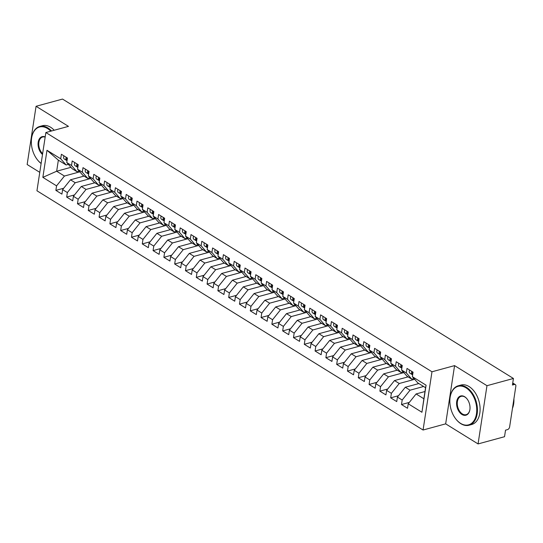 <?xml version="1.0" encoding="UTF-8"?>
<svg xmlns="http://www.w3.org/2000/svg" width="543" height="543" viewBox="0 0 543 543"><rect width="100%" height="100%" fill="white"/><g stroke="black" fill="none" stroke-linecap="round" stroke-linejoin="round"><path stroke-width="0.81" d="M478.064 443.93L486.976 385.693L454.579 365.615L445.667 423.852L478.064 443.93L504.528 436.715L505.533 430.158L507.467 429.635A2.457 1.548 121.8 0 0 509.612 426.954L515.85 386.188A2.457 1.548 121.8 0 0 515.327 384.593A2.457 1.548 121.8 0 0 514.37 384.498L512.436 385.028L513.44 378.478L62.526 99.07L36.062 106.285L27.15 164.522L39.775 172.348M445.667 423.852L423.065 430.022L36.951 190.769L45.863 132.533L431.977 371.785L423.065 430.022M46.99 150.282L60.707 158.787L66.131 164.977L58.352 160.158L46.99 150.282L42.849 177.364L56.567 185.862L55.875 190.376L61.922 194.123L62.615 189.616L67.366 192.555L66.674 197.068L72.721 200.815L73.414 196.301L78.165 199.247L77.473 203.761L83.52 207.507L84.213 202.994L88.964 205.94L88.278 210.453L94.326 214.2L95.011 209.686L99.769 212.632L99.077 217.146L105.125 220.892L105.817 216.379L110.568 219.324L109.876 223.838L115.924 227.585L116.616 223.071L121.367 226.017L120.675 230.531L126.723 234.277L127.415 229.764L132.166 232.709L131.474 237.223L137.522 240.97L138.214 236.456L142.965 239.402L142.28 243.916L148.327 247.662L149.013 243.149L153.771 246.094L153.078 250.608L159.126 254.355L159.818 249.841L164.57 252.787L163.877 257.301L169.925 261.047L170.617 256.534L175.369 259.479L174.676 263.993L180.724 267.74L181.416 263.226L186.168 266.172L185.475 270.685L191.53 274.432L192.215 269.919L196.966 272.864L196.281 277.378L202.329 281.125L203.021 276.611L207.772 279.557L207.08 284.07L213.127 287.817L213.82 283.303L218.571 286.249L217.879 290.763L223.926 294.51L224.619 289.996L229.37 292.942L228.678 297.455L234.725 301.202L235.418 296.688L240.169 299.634L239.483 304.148L245.531 307.895L246.217 303.381L250.975 306.327L250.282 310.84L256.33 314.587L257.022 310.073L261.774 313.019L261.081 317.533L267.129 321.28L267.821 316.766L272.572 319.712L271.88 324.225L277.928 327.972L278.62 323.458L283.371 326.404L282.679 330.918L288.727 334.664L289.419 330.151L294.17 333.097L293.485 337.61L299.532 341.357L300.218 336.843L304.976 339.789L304.284 344.303L310.331 348.049L311.024 343.536L315.775 346.482L315.083 350.995L321.13 354.742L321.823 350.228L326.574 353.174L325.881 357.688L331.929 361.434L332.621 356.921L337.373 359.866L336.68 364.38L342.735 368.127L343.42 363.613L348.172 366.559L347.486 371.073L353.534 374.819L354.226 370.306L358.977 373.251L358.285 377.765L364.333 381.512L365.025 376.998L369.776 379.944L369.084 384.458L375.132 388.204L375.824 383.691L380.575 386.636L379.883 391.15L385.93 394.897L386.623 390.383L391.374 393.329L390.688 397.843L396.736 401.589L397.422 397.076L402.18 400.021L401.487 404.535L407.535 408.282L408.227 403.768L416.094 393.946L423.873 398.766L425.563 387.702L417.791 382.883L412.368 376.686L426.085 385.191L421.938 412.266L408.227 403.768M412.368 376.686L413.06 372.172L407.012 368.425L406.32 372.939L401.569 369.993L402.261 365.48L396.214 361.733L395.521 366.247L390.77 363.301L391.455 358.787L385.408 355.041L384.722 359.554L379.964 356.608L380.657 352.095L374.609 348.348L373.917 352.862L369.165 349.916L369.858 345.402L363.81 341.656L363.118 346.169L358.366 343.224L359.059 338.71L353.011 334.963L352.319 339.477L347.568 336.531L348.26 332.017L342.205 328.271L341.52 332.784L336.769 329.839L337.454 325.325L331.406 321.578L330.721 326.092L325.963 323.146L326.655 318.639L320.608 314.886L319.915 319.399L315.164 316.454L315.856 311.947L309.809 308.193L309.116 312.707L304.365 309.761L305.057 305.254L299.01 301.501L298.317 306.014L293.566 303.075L294.258 298.562L288.204 294.808L287.519 299.322L282.767 296.383L283.453 291.869L277.405 288.116L276.713 292.629L271.962 289.69L272.654 285.177L266.606 281.423L265.914 285.937L261.163 282.998L261.855 278.484L255.807 274.731L255.115 279.245L250.364 276.306L251.056 271.792L245.008 268.038L244.316 272.552L239.565 269.613L240.25 265.099L234.203 261.346L233.517 265.86L228.759 262.921L229.451 258.407L223.404 254.653L222.711 259.167L217.96 256.228L218.653 251.714L212.605 247.961L211.913 252.475L207.161 249.536L207.854 245.022L201.806 241.275L201.114 245.782L196.362 242.843L197.055 238.329L191 234.583L190.315 239.09L185.563 236.151L186.249 231.637L180.201 227.89L179.516 232.397L174.758 229.458L175.45 224.945L169.402 221.198L168.71 225.705L163.959 222.766L164.651 218.252L158.604 214.505L157.911 219.019L153.16 216.073L153.852 211.56L147.805 207.813L147.112 212.327L142.361 209.381L143.047 204.867L136.999 201.12L136.313 205.634L131.562 202.688L132.248 198.175L126.2 194.428L125.508 198.942L120.756 195.996L121.449 191.482L115.401 187.735L114.709 192.249L109.957 189.303L110.65 184.79L104.602 181.043L103.91 185.557L99.159 182.611L99.851 178.097L93.803 174.351L93.111 178.864L88.36 175.918L89.045 171.405L82.998 167.658L82.312 172.172L77.554 169.226L78.246 164.712L72.199 160.966L71.506 165.479L66.755 162.533L67.447 158.02L61.4 154.273L60.707 158.787M423.621 386.494L410.046 390.2L405.295 387.254L418.87 383.548M402.18 400.021L410.046 390.2M397.422 397.076L405.295 387.254M425.563 387.702L426.085 385.191M414.655 379.306L399.248 383.507L394.496 380.562L408.071 376.862M391.374 393.329L399.248 383.507M386.623 390.383L394.496 380.562M406.32 372.939L411.743 379.136L413.976 378.525M411.743 379.136L406.992 376.19L401.569 369.993M403.856 372.613L388.449 376.815L383.697 373.869L397.266 370.17M380.575 386.636L388.449 376.815M375.824 383.691L383.697 373.869M395.521 366.247L400.938 372.444L403.177 371.833M400.938 372.444L396.186 369.498L390.77 363.301M393.057 365.921L377.65 370.122L372.892 367.177L386.467 363.477M369.776 379.944L377.65 370.122M365.025 376.998L372.892 367.177M384.722 359.554L390.139 365.751L392.372 365.14M390.139 365.751L385.387 362.805L379.964 356.608M382.258 359.228L366.844 363.43L362.093 360.484L375.668 356.785M358.977 373.251L366.844 363.43M354.226 370.306L362.093 360.484M373.917 352.862L379.34 359.059L381.573 358.448M379.34 359.059L374.589 356.113L369.165 349.916M371.453 352.536L356.045 356.737L351.294 353.792L364.869 350.092M348.172 366.559L356.045 356.737M343.42 363.613L351.294 353.792M363.118 346.169L368.541 352.366L370.774 351.755M368.541 352.366L363.79 349.42L358.366 343.224M360.654 345.843L345.246 350.045L340.495 347.099L354.07 343.4M337.373 359.866L345.246 350.045M332.621 356.921L340.495 347.099M352.319 339.477L357.742 345.674L359.975 345.063M357.742 345.674L352.984 342.728L347.568 336.531M349.855 339.151L334.447 343.352L329.696 340.407L343.264 336.708M326.574 353.174L334.447 343.352M321.823 350.228L329.696 340.407M341.52 332.784L346.936 338.981L349.176 338.37M346.936 338.981L342.185 336.036L336.769 329.839M339.056 332.459L323.648 336.66L318.89 333.714L332.465 330.015M315.775 346.482L323.648 336.66M311.024 343.536L318.89 333.714M330.721 326.092L336.137 332.289L338.37 331.678M336.137 332.289L331.386 329.343L325.963 323.146M328.25 325.766L312.843 329.968L308.091 327.022L321.666 323.323M304.976 339.789L312.843 329.968M300.218 336.843L308.091 327.022M319.915 319.399L325.338 325.596L327.572 324.986M325.338 325.596L320.587 322.651L315.164 316.454M317.451 319.074L302.044 323.275L297.292 320.329L310.868 316.63M294.17 333.097L302.044 323.275M289.419 330.151L297.292 320.329M309.116 312.707L314.54 318.904L316.773 318.293M314.54 318.904L309.788 315.958L304.365 309.761M306.652 312.381L291.245 316.583L286.494 313.637L300.062 309.938M283.371 326.404L291.245 316.583M278.62 323.458L286.494 313.637M298.317 306.014L303.741 312.211L305.974 311.601M303.741 312.211L298.983 309.266L293.566 303.075M295.854 305.689L280.446 309.89L275.695 306.944L289.263 303.245M272.572 319.712L280.446 309.89M267.821 316.766L275.695 306.944M287.519 299.322L292.935 305.519L295.175 304.908M292.935 305.519L288.184 302.573L282.767 296.383M285.055 298.996L269.64 303.198L264.889 300.252L278.464 296.553M261.774 313.019L269.64 303.198M257.022 310.073L264.889 300.252M276.713 292.629L282.136 298.826L284.369 298.216M282.136 298.826L277.385 295.881L271.962 289.69M274.249 292.304L258.841 296.505L254.09 293.559L267.665 289.86M250.975 306.327L258.841 296.505M246.217 303.381L254.09 293.559M265.914 285.937L271.337 292.134L273.57 291.523M271.337 292.134L266.586 289.188L261.163 282.998M263.45 285.611L248.042 289.813L243.291 286.867L256.866 283.168M240.169 299.634L248.042 289.813M235.418 296.688L243.291 286.867M255.115 279.245L260.538 285.442L262.771 284.831M260.538 285.442L255.787 282.496L250.364 276.306M252.651 278.919L237.243 283.12L232.492 280.174L246.06 276.475M229.37 292.942L237.243 283.12M224.619 289.996L232.492 280.174M244.316 272.552L249.732 278.749L251.972 278.138M249.732 278.749L244.981 275.803L239.565 269.613M241.852 272.226L226.445 276.428L221.687 273.482L235.262 269.783M218.571 286.249L226.445 276.428M213.82 283.303L221.687 273.482M233.517 265.86L238.934 272.057L241.167 271.446M238.934 272.057L234.182 269.111L228.759 262.921M231.053 265.534L215.639 269.735L210.888 266.789L224.463 263.09M207.772 279.557L215.639 269.735M203.021 276.611L210.888 266.789M222.711 259.167L228.135 265.364L230.368 264.753M228.135 265.364L223.383 262.418L217.96 256.228M220.248 258.841L204.84 263.043L200.089 260.097L213.664 256.398M196.966 272.864L204.84 263.043M192.215 269.919L200.089 260.097M211.913 252.475L217.336 258.672L219.569 258.061M217.336 258.672L212.584 255.726L207.161 249.536M209.449 252.149L194.041 256.35L189.29 253.405L202.865 249.705M186.168 266.172L194.041 256.35M181.416 263.226L189.29 253.405M201.114 245.782L206.537 251.979L208.77 251.368M206.537 251.979L201.779 249.033L196.362 242.843M198.65 245.456L183.242 249.658L178.491 246.712L192.059 243.013M175.369 259.479L183.242 249.658M170.617 256.534L178.491 246.712M190.315 239.09L195.731 245.287L197.971 244.676M195.731 245.287L190.98 242.341L185.563 236.151M187.851 238.764L172.436 242.965L167.685 240.02L181.26 236.32M164.57 252.787L172.436 242.965M159.818 249.841L167.685 240.02M179.516 232.397L184.932 238.594L187.165 237.983M184.932 238.594L180.181 235.648L174.758 229.458M177.045 232.071L161.638 236.273L156.886 233.327L170.461 229.628M153.771 246.094L161.638 236.273M149.013 243.149L156.886 233.327M168.71 225.705L174.133 231.902L176.366 231.291M174.133 231.902L169.382 228.956L163.959 222.766M166.246 225.379L150.839 229.58L146.087 226.635L159.662 222.935M142.965 239.402L150.839 229.58M138.214 236.456L146.087 226.635M157.911 219.019L163.334 225.209L165.567 224.598M163.334 225.209L158.583 222.263L153.16 216.073M155.447 218.686L140.04 222.888L135.288 219.942L148.857 216.243M132.166 232.709L140.04 222.888M127.415 229.764L135.288 219.942M147.112 212.327L152.535 218.517L154.769 217.906M152.535 218.517L147.777 215.571L142.361 209.381M144.648 211.994L129.241 216.195L124.49 213.25L138.058 209.55M121.367 226.017L129.241 216.195M116.616 223.071L124.49 213.25M136.313 205.634L141.73 211.824L143.97 211.213M141.73 211.824L136.979 208.879L131.562 202.688M133.849 205.302L118.435 209.503L113.684 206.564L127.259 202.858M110.568 219.324L118.435 209.503M105.817 216.379L113.684 206.564M125.508 198.942L130.931 205.132L133.164 204.521M130.931 205.132L126.18 202.186L120.756 195.996M123.044 198.609L107.636 202.81L102.885 199.872L116.46 196.166M99.769 212.632L107.636 202.81M95.011 209.686L102.885 199.872M114.709 192.249L120.132 198.439L122.365 197.828M120.132 198.439L115.381 195.494L109.957 189.303M112.245 191.917L96.837 196.118L92.086 193.179L105.661 189.473M88.964 205.94L96.837 196.118M84.213 202.994L92.086 193.179M103.91 185.557L109.333 191.747L111.566 191.136M109.333 191.747L104.582 188.801L99.159 182.611M101.446 185.224L86.038 189.426L81.287 186.487L94.855 182.781M78.165 199.247L86.038 189.426M73.414 196.301L81.287 186.487M93.111 178.864L98.527 185.054L100.767 184.444M98.527 185.054L93.776 182.109L88.36 175.918M90.647 178.532L75.239 182.733L70.481 179.794L84.056 176.088M67.366 192.555L75.239 182.733M62.615 189.616L70.481 179.794M82.312 172.172L87.728 178.362L89.962 177.751M87.728 178.362L82.977 175.416L77.554 169.226M79.848 171.839L64.434 176.041L56.662 171.228L70.95 167.325M56.567 185.862L64.434 176.041M42.849 177.364L56.662 171.228L58.352 160.158M71.506 165.479L76.93 171.669L79.163 171.059M76.93 171.669L72.178 168.724L66.755 162.533M486.976 385.693L513.44 378.478M45.863 132.533L68.466 126.363L36.062 106.285M454.579 365.615L431.977 371.785M424.979 391.523L416.094 393.946M66.131 164.977L68.364 164.366M421.938 412.266L423.873 398.766M55.875 190.376L63.714 188.238M66.674 197.068L74.513 194.93M77.473 203.761L85.312 201.623M88.278 210.453L96.118 208.315M99.077 217.146L106.917 215.008M109.876 223.838L117.716 221.7M120.675 230.531L128.515 228.393M131.474 237.223L139.313 235.085M142.28 243.916L150.119 241.778M153.078 250.608L160.918 248.47M163.877 257.301L171.717 255.162M174.676 263.993L182.516 261.855M185.475 270.685L193.315 268.547M196.281 277.378L204.12 275.24M207.08 284.07L214.919 281.932M217.879 290.763L225.718 288.625M228.678 297.455L236.517 295.317M239.483 304.148L247.323 302.01M250.282 310.84L258.122 308.702M261.081 317.533L268.921 315.395M271.88 324.225L279.72 322.087M282.679 330.918L290.519 328.78M293.485 337.61L301.324 335.472M304.284 344.303L312.123 342.165M315.083 350.995L322.922 348.857M325.881 357.688L333.721 355.55M336.68 364.38L344.527 362.242M347.486 371.073L355.326 368.935M358.285 377.765L366.125 375.627M369.084 384.458L376.923 382.32M379.883 391.15L387.722 389.012M390.688 397.843L398.528 395.704M401.487 404.535L409.327 402.397M63.979 155.868A3.272 2.063 121.8 0 0 63.66 156.947A3.272 2.063 121.8 0 0 64.352 159.065L66.619 160.47A3.272 2.063 -58.2 0 1 65.927 158.352A3.272 2.063 -58.2 0 1 66.246 157.273M67.054 160.579A3.272 2.063 -58.2 0 1 66.796 158.889A3.272 2.063 -58.2 0 1 67.108 157.809M67.04 160.66L66.85 160.585A3.272 2.063 -58.2 0 1 66.619 160.47M74.778 162.561A3.272 2.063 121.8 0 0 74.459 163.64A3.272 2.063 121.8 0 0 75.151 165.758L77.425 167.163A3.272 2.063 -58.2 0 1 76.726 165.045A3.272 2.063 -58.2 0 1 77.045 163.966M77.853 167.271A3.272 2.063 -58.2 0 1 77.595 165.581A3.272 2.063 -58.2 0 1 77.907 164.502M77.846 167.353L77.649 167.278A3.272 2.063 -58.2 0 1 77.425 167.163M85.577 169.253A3.272 2.063 121.8 0 0 85.258 170.332A3.272 2.063 121.8 0 0 85.957 172.45L88.224 173.855A3.272 2.063 -58.2 0 1 87.532 171.737A3.272 2.063 -58.2 0 1 87.844 170.658M88.658 173.964A3.272 2.063 -58.2 0 1 88.394 172.274A3.272 2.063 -58.2 0 1 88.713 171.194M88.645 174.045L88.455 173.97A3.272 2.063 -58.2 0 1 88.224 173.855M96.376 175.946A3.272 2.063 121.8 0 0 96.063 177.025A3.272 2.063 121.8 0 0 96.756 179.142L99.023 180.547A3.272 2.063 -58.2 0 1 98.331 178.43A3.272 2.063 -58.2 0 1 98.643 177.351M99.457 180.656A3.272 2.063 -58.2 0 1 99.193 178.966A3.272 2.063 -58.2 0 1 99.512 177.887M99.444 180.738L99.254 180.663A3.272 2.063 -58.2 0 1 99.023 180.547M107.175 182.638A3.272 2.063 121.8 0 0 106.862 183.717A3.272 2.063 121.8 0 0 107.555 185.835L109.822 187.24A3.272 2.063 -58.2 0 1 109.129 185.122A3.272 2.063 -58.2 0 1 109.448 184.043M110.256 187.349A3.272 2.063 -58.2 0 1 109.991 185.658A3.272 2.063 -58.2 0 1 110.31 184.579M110.243 187.43L110.053 187.355A3.272 2.063 -58.2 0 1 109.822 187.24M50.784 131.189A19.955 12.835 -105.3 0 0 47.506 128.508A19.955 12.835 -105.3 0 0 31.528 138.669A19.955 12.835 -105.3 0 0 37.229 159.554A19.955 12.835 -105.3 0 0 41.139 163.409M41.125 163.518A20.451 13.154 74.7 0 1 37.406 159.778A20.451 13.154 74.7 0 1 37.318 159.662M31.548 138.526A20.451 13.154 74.7 0 1 31.569 138.377A20.451 13.154 74.7 0 1 39.768 126.444A20.451 13.154 74.7 0 1 47.933 127.972A20.451 13.154 74.7 0 1 51.544 130.978M39.768 126.444L42.422 125.718A20.451 13.154 74.7 0 1 50.594 127.245A20.451 13.154 74.7 0 1 54.205 130.259M42.503 154.483A9.978 6.421 74.7 0 1 38.2 142.185A9.978 6.421 74.7 0 1 45.198 136.897M45.164 137.121A9.489 6.102 -105.3 0 0 42.653 137.019A9.489 6.102 -105.3 0 0 38.75 144.058A9.489 6.102 -105.3 0 0 42.632 153.669M466.016 387.838A19.955 12.835 -105.3 0 0 450.045 397.999A19.955 12.835 -105.3 0 0 455.747 418.884A19.955 12.835 -105.3 0 0 460.579 423.364A19.955 12.835 -105.3 0 0 476.476 413.766A19.955 12.835 -105.3 0 0 466.016 387.838M450.066 397.856A20.451 13.154 74.7 0 1 450.079 397.707A20.451 13.154 74.7 0 1 458.278 385.774A20.451 13.154 74.7 0 1 466.444 387.302A20.451 13.154 74.7 0 1 477.378 408.071A20.451 13.154 74.7 0 1 469.043 425.23A20.451 13.154 74.7 0 1 460.878 423.703A20.451 13.154 74.7 0 1 455.923 419.108A20.451 13.154 74.7 0 1 455.835 418.992M464.659 396.716A9.978 6.421 74.7 0 1 467.075 398.956A9.978 6.421 74.7 0 1 469.926 409.402A9.978 6.421 74.7 0 1 461.944 414.479A9.978 6.421 74.7 0 1 456.711 401.515A9.978 6.421 74.7 0 1 464.659 396.716M467.163 399.078A9.489 6.102 -105.3 0 0 464.957 397.055A9.489 6.102 -105.3 0 0 461.163 396.349A9.489 6.102 -105.3 0 0 457.294 404.311A9.489 6.102 -105.3 0 0 462.371 413.942A9.489 6.102 -105.3 0 0 466.159 414.655A9.489 6.102 -105.3 0 0 469.946 409.259M458.278 385.774L460.939 385.048A20.451 13.154 74.7 0 1 469.104 386.575A20.451 13.154 74.7 0 1 480.039 407.345A20.451 13.154 74.7 0 1 471.704 424.504L469.043 425.23M513.916 398.84A20.451 13.154 74.7 0 1 512.449 408.39M117.98 189.331A3.272 2.063 121.8 0 0 117.661 190.41A3.272 2.063 121.8 0 0 118.354 192.527L120.621 193.932A3.272 2.063 -58.2 0 1 119.928 191.815A3.272 2.063 -58.2 0 1 120.247 190.736M121.055 194.041A3.272 2.063 -58.2 0 1 120.797 192.351A3.272 2.063 -58.2 0 1 121.109 191.272M121.048 194.123L120.851 194.048A3.272 2.063 -58.2 0 1 120.621 193.932M128.779 196.023A3.272 2.063 121.8 0 0 128.46 197.102A3.272 2.063 121.8 0 0 129.159 199.22L131.426 200.625A3.272 2.063 -58.2 0 1 130.734 198.507A3.272 2.063 -58.2 0 1 131.046 197.428M131.861 200.734A3.272 2.063 -58.2 0 1 131.596 199.043A3.272 2.063 -58.2 0 1 131.908 197.964M131.847 200.815L131.65 200.74A3.272 2.063 -58.2 0 1 131.426 200.625M139.578 202.715A3.272 2.063 121.8 0 0 139.266 203.795A3.272 2.063 121.8 0 0 139.958 205.912L142.225 207.317A3.272 2.063 -58.2 0 1 141.533 205.2A3.272 2.063 -58.2 0 1 141.845 204.12M142.66 207.426A3.272 2.063 -58.2 0 1 142.395 205.736A3.272 2.063 -58.2 0 1 142.714 204.657M142.646 207.507L142.456 207.433A3.272 2.063 -58.2 0 1 142.225 207.317M150.377 209.408A3.272 2.063 121.8 0 0 150.065 210.487A3.272 2.063 121.8 0 0 150.757 212.605L153.024 214.01A3.272 2.063 -58.2 0 1 152.332 211.892A3.272 2.063 -58.2 0 1 152.651 210.813M153.459 214.118A3.272 2.063 -58.2 0 1 153.194 212.428A3.272 2.063 -58.2 0 1 153.513 211.349M153.445 214.2L153.255 214.125A3.272 2.063 -58.2 0 1 153.024 214.01M161.183 216.1A3.272 2.063 121.8 0 0 160.864 217.18A3.272 2.063 121.8 0 0 161.556 219.297L163.823 220.702A3.272 2.063 -58.2 0 1 163.131 218.585A3.272 2.063 -58.2 0 1 163.45 217.505M164.257 220.811A3.272 2.063 -58.2 0 1 163.993 219.121A3.272 2.063 -58.2 0 1 164.312 218.042M164.244 220.892L164.054 220.818A3.272 2.063 -58.2 0 1 163.823 220.702M171.982 222.793A3.272 2.063 121.8 0 0 171.663 223.872A3.272 2.063 121.8 0 0 172.355 225.99L174.629 227.395A3.272 2.063 -58.2 0 1 173.93 225.277A3.272 2.063 -58.2 0 1 174.249 224.198M175.056 227.503A3.272 2.063 -58.2 0 1 174.798 225.813A3.272 2.063 -58.2 0 1 175.111 224.734M175.05 227.585L174.853 227.51A3.272 2.063 -58.2 0 1 174.629 227.395M182.781 229.485A3.272 2.063 121.8 0 0 182.462 230.565A3.272 2.063 121.8 0 0 183.161 232.682L185.428 234.087A3.272 2.063 -58.2 0 1 184.735 231.97A3.272 2.063 -58.2 0 1 185.048 230.89M185.862 234.196A3.272 2.063 -58.2 0 1 185.597 232.506A3.272 2.063 -58.2 0 1 185.91 231.427M185.849 234.277L185.658 234.203A3.272 2.063 -58.2 0 1 185.428 234.087M193.579 236.178A3.272 2.063 121.8 0 0 193.267 237.257A3.272 2.063 121.8 0 0 193.96 239.375L196.227 240.78A3.272 2.063 -58.2 0 1 195.534 238.662A3.272 2.063 -58.2 0 1 195.847 237.583M196.661 240.888A3.272 2.063 -58.2 0 1 196.396 239.198A3.272 2.063 -58.2 0 1 196.715 238.119M196.647 240.97L196.457 240.895A3.272 2.063 -58.2 0 1 196.227 240.78M204.378 242.87A3.272 2.063 121.8 0 0 204.066 243.95A3.272 2.063 121.8 0 0 204.759 246.067L207.026 247.472A3.272 2.063 -58.2 0 1 206.333 245.355A3.272 2.063 -58.2 0 1 206.652 244.275M207.46 247.581A3.272 2.063 -58.2 0 1 207.195 245.891A3.272 2.063 -58.2 0 1 207.514 244.812M207.446 247.656L207.256 247.588A3.272 2.063 -58.2 0 1 207.026 247.472M215.184 249.563A3.272 2.063 121.8 0 0 214.865 250.642A3.272 2.063 121.8 0 0 215.557 252.76L217.824 254.165A3.272 2.063 -58.2 0 1 217.132 252.047A3.272 2.063 -58.2 0 1 217.451 250.968M218.259 254.273A3.272 2.063 -58.2 0 1 218.001 252.576A3.272 2.063 -58.2 0 1 218.313 251.504M218.245 254.348L218.055 254.28A3.272 2.063 -58.2 0 1 217.824 254.165M225.983 256.255A3.272 2.063 121.8 0 0 225.664 257.334A3.272 2.063 121.8 0 0 226.356 259.452L228.63 260.857A3.272 2.063 -58.2 0 1 227.931 258.739A3.272 2.063 -58.2 0 1 228.25 257.66M229.058 260.966A3.272 2.063 -58.2 0 1 228.8 259.269A3.272 2.063 -58.2 0 1 229.112 258.196M229.051 261.04L228.854 260.973A3.272 2.063 -58.2 0 1 228.63 260.857M236.782 262.948A3.272 2.063 121.8 0 0 236.47 264.027A3.272 2.063 121.8 0 0 237.162 266.145L239.429 267.55A3.272 2.063 -58.2 0 1 238.737 265.432A3.272 2.063 -58.2 0 1 239.049 264.353M239.863 267.658A3.272 2.063 -58.2 0 1 239.599 265.961A3.272 2.063 -58.2 0 1 239.918 264.889M239.85 267.733L239.66 267.665A3.272 2.063 -58.2 0 1 239.429 267.55M247.581 269.64A3.272 2.063 121.8 0 0 247.269 270.719A3.272 2.063 121.8 0 0 247.961 272.837L250.228 274.242A3.272 2.063 -58.2 0 1 249.536 272.124A3.272 2.063 -58.2 0 1 249.848 271.045M250.662 274.351A3.272 2.063 -58.2 0 1 250.398 272.654A3.272 2.063 -58.2 0 1 250.717 271.581M250.649 274.425L250.459 274.358A3.272 2.063 -58.2 0 1 250.228 274.242M258.38 276.333A3.272 2.063 121.8 0 0 258.068 277.412A3.272 2.063 121.8 0 0 258.76 279.53L261.027 280.935A3.272 2.063 -58.2 0 1 260.335 278.817A3.272 2.063 -58.2 0 1 260.654 277.738M261.461 281.043A3.272 2.063 -58.2 0 1 261.197 279.346A3.272 2.063 -58.2 0 1 261.516 278.274M261.448 281.118L261.258 281.05A3.272 2.063 -58.2 0 1 261.027 280.935M269.185 283.025A3.272 2.063 121.8 0 0 268.866 284.098A3.272 2.063 121.8 0 0 269.559 286.222L271.826 287.627A3.272 2.063 -58.2 0 1 271.133 285.509A3.272 2.063 -58.2 0 1 271.452 284.43M272.26 287.736A3.272 2.063 -58.2 0 1 272.002 286.039A3.272 2.063 -58.2 0 1 272.314 284.966M272.253 287.81L272.057 287.742A3.272 2.063 -58.2 0 1 271.826 287.627M279.984 289.718A3.272 2.063 121.8 0 0 279.665 290.79A3.272 2.063 121.8 0 0 280.364 292.915L282.631 294.32A3.272 2.063 -58.2 0 1 281.939 292.202A3.272 2.063 -58.2 0 1 282.251 291.123M283.066 294.428A3.272 2.063 -58.2 0 1 282.801 292.731A3.272 2.063 -58.2 0 1 283.113 291.659M283.052 294.503L282.855 294.435A3.272 2.063 -58.2 0 1 282.631 294.32M290.783 296.41A3.272 2.063 121.8 0 0 290.471 297.483A3.272 2.063 121.8 0 0 291.163 299.607L293.43 301.012A3.272 2.063 -58.2 0 1 292.738 298.894A3.272 2.063 -58.2 0 1 293.05 297.815M293.865 301.121A3.272 2.063 -58.2 0 1 293.6 299.424A3.272 2.063 -58.2 0 1 293.919 298.351M293.851 301.195L293.661 301.127A3.272 2.063 -58.2 0 1 293.43 301.012M301.582 303.103A3.272 2.063 121.8 0 0 301.27 304.175A3.272 2.063 121.8 0 0 301.962 306.3L304.229 307.705A3.272 2.063 -58.2 0 1 303.537 305.587A3.272 2.063 -58.2 0 1 303.856 304.508M304.664 307.813A3.272 2.063 -58.2 0 1 304.399 306.116A3.272 2.063 -58.2 0 1 304.718 305.044M304.65 307.888L304.46 307.82A3.272 2.063 -58.2 0 1 304.229 307.705M312.388 309.795A3.272 2.063 121.8 0 0 312.069 310.868A3.272 2.063 121.8 0 0 312.761 312.992L315.028 314.397A3.272 2.063 -58.2 0 1 314.336 312.273A3.272 2.063 -58.2 0 1 314.655 311.2M315.463 314.506A3.272 2.063 -58.2 0 1 315.198 312.809A3.272 2.063 -58.2 0 1 315.517 311.736M315.449 314.58L315.259 314.512A3.272 2.063 -58.2 0 1 315.028 314.397M323.187 316.488A3.272 2.063 121.8 0 0 322.868 317.56A3.272 2.063 121.8 0 0 323.56 319.684L325.834 321.089A3.272 2.063 -58.2 0 1 325.135 318.965A3.272 2.063 -58.2 0 1 325.454 317.893M326.262 321.198A3.272 2.063 -58.2 0 1 326.004 319.501A3.272 2.063 -58.2 0 1 326.316 318.429M326.255 321.273L326.058 321.205A3.272 2.063 -58.2 0 1 325.834 321.089M333.986 323.18A3.272 2.063 121.8 0 0 333.667 324.252A3.272 2.063 121.8 0 0 334.366 326.377L336.633 327.782A3.272 2.063 -58.2 0 1 335.941 325.657A3.272 2.063 -58.2 0 1 336.253 324.585M337.067 327.891A3.272 2.063 -58.2 0 1 336.803 326.194A3.272 2.063 -58.2 0 1 337.115 325.121M337.054 327.965L336.864 327.897A3.272 2.063 -58.2 0 1 336.633 327.782M344.785 329.873A3.272 2.063 121.8 0 0 344.472 330.945A3.272 2.063 121.8 0 0 345.165 333.069L347.432 334.474A3.272 2.063 -58.2 0 1 346.739 332.35A3.272 2.063 -58.2 0 1 347.052 331.278M347.866 334.583A3.272 2.063 -58.2 0 1 347.601 332.886A3.272 2.063 -58.2 0 1 347.92 331.814M347.853 334.658L347.663 334.59A3.272 2.063 -58.2 0 1 347.432 334.474M355.584 336.565A3.272 2.063 121.8 0 0 355.271 337.637A3.272 2.063 121.8 0 0 355.964 339.762L358.231 341.167A3.272 2.063 -58.2 0 1 357.538 339.042A3.272 2.063 -58.2 0 1 357.857 337.97M358.665 341.275A3.272 2.063 -58.2 0 1 358.4 339.579A3.272 2.063 -58.2 0 1 358.719 338.506M358.651 341.35L358.461 341.282A3.272 2.063 -58.2 0 1 358.231 341.167M366.389 343.257A3.272 2.063 121.8 0 0 366.07 344.33A3.272 2.063 121.8 0 0 366.763 346.454L369.03 347.859A3.272 2.063 -58.2 0 1 368.337 345.735A3.272 2.063 -58.2 0 1 368.656 344.662M369.464 347.968A3.272 2.063 -58.2 0 1 369.206 346.271A3.272 2.063 -58.2 0 1 369.518 345.199M369.457 348.043L369.26 347.975A3.272 2.063 -58.2 0 1 369.03 347.859M377.188 349.95A3.272 2.063 121.8 0 0 376.869 351.022A3.272 2.063 121.8 0 0 377.561 353.147L379.835 354.552A3.272 2.063 -58.2 0 1 379.136 352.427A3.272 2.063 -58.2 0 1 379.455 351.355M380.263 354.66A3.272 2.063 -58.2 0 1 380.005 352.964A3.272 2.063 -58.2 0 1 380.317 351.891M380.256 354.735L380.059 354.667A3.272 2.063 -58.2 0 1 379.835 354.552M387.987 356.642A3.272 2.063 121.8 0 0 387.675 357.715A3.272 2.063 121.8 0 0 388.367 359.839L390.634 361.244A3.272 2.063 -58.2 0 1 389.942 359.12A3.272 2.063 -58.2 0 1 390.254 358.047M391.069 361.353A3.272 2.063 -58.2 0 1 390.804 359.656A3.272 2.063 -58.2 0 1 391.123 358.584M391.055 361.428L390.865 361.36A3.272 2.063 -58.2 0 1 390.634 361.244M398.786 363.335A3.272 2.063 121.8 0 0 398.474 364.407A3.272 2.063 121.8 0 0 399.166 366.532L401.433 367.937A3.272 2.063 -58.2 0 1 400.741 365.812A3.272 2.063 -58.2 0 1 401.053 364.74M401.868 368.045A3.272 2.063 -58.2 0 1 401.603 366.349A3.272 2.063 -58.2 0 1 401.922 365.269M401.854 368.12L401.664 368.052A3.272 2.063 -58.2 0 1 401.433 367.937M409.592 370.027A3.272 2.063 121.8 0 0 409.273 371.1A3.272 2.063 121.8 0 0 409.965 373.224L412.232 374.629A3.272 2.063 -58.2 0 1 411.54 372.505A3.272 2.063 -58.2 0 1 411.859 371.432M412.666 374.738A3.272 2.063 -58.2 0 1 412.402 373.041A3.272 2.063 -58.2 0 1 412.721 371.962M412.653 374.813L412.463 374.745A3.272 2.063 -58.2 0 1 412.232 374.629M514.37 384.498L512.68 383.453M512.748 382.998L515.327 384.593"/></g></svg>
